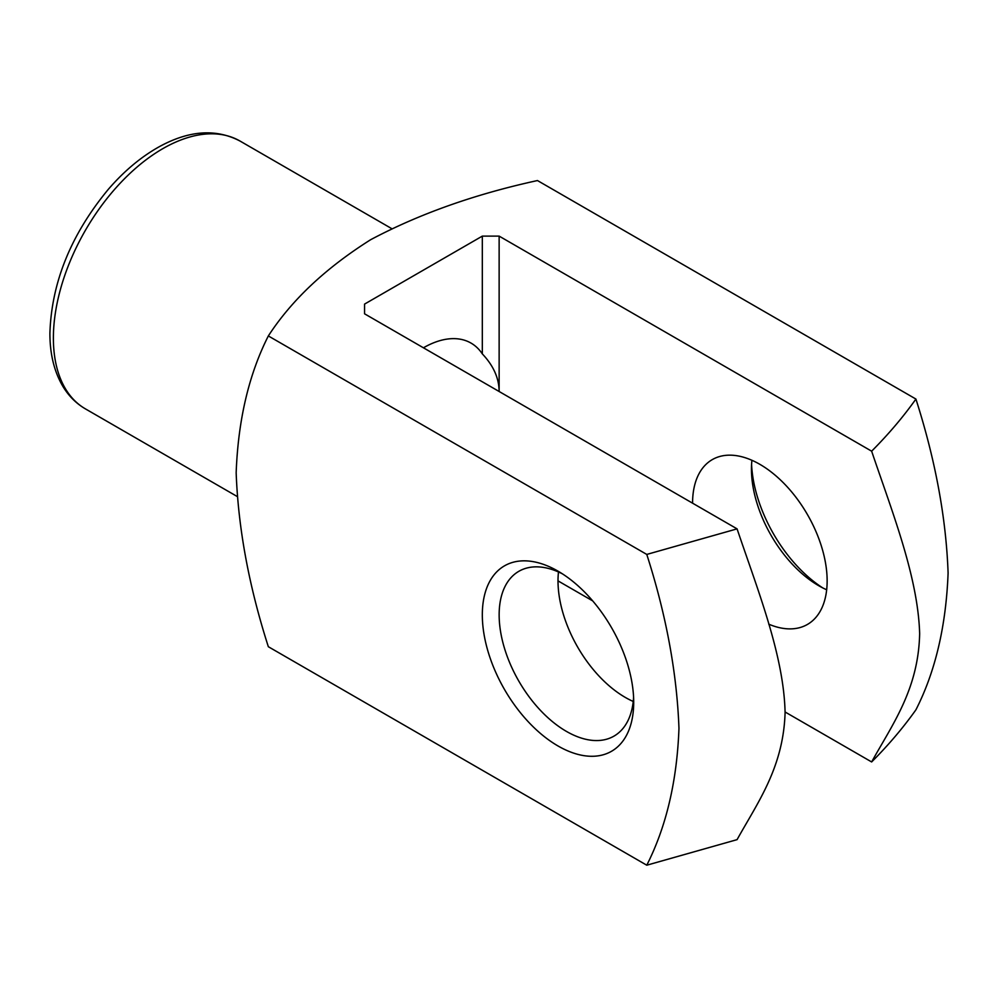 <?xml version="1.0" encoding="UTF-8"?>
<svg xmlns="http://www.w3.org/2000/svg" width="998" height="998" viewBox="0 0 998 998"><rect width="100%" height="100%" fill="white"/><g stroke="black" fill="none" stroke-linecap="round" stroke-linejoin="round"><path stroke-width="1.5" d="M423.451 347.791A95.159 54.94 -60 0 1 471.019 343.087A95.159 54.94 -60 0 1 482.321 353.891L482.321 236.114L364.569 304.091L364.569 313.809L364.569 304.091M482.321 353.891C493.424 365.605 499.037 378.142 499.137 391.503L499.137 236.114L482.321 236.114M268.337 335.939C248.851 374.437 238.123 420.058 236.164 472.778C238.21 528.192 248.926 586.175 268.337 646.716L646.779 865.204C666.277 826.693 677.006 781.085 678.964 728.365C676.918 672.964 666.202 614.98 646.779 554.426L268.337 335.939C291.653 300.061 325.772 267.975 370.695 239.682C419.297 213.884 474.898 194.173 537.473 180.551L915.915 399.05C935.413 460.066 946.141 518.062 948.1 573.039C946.054 626.095 935.338 671.679 915.915 709.815C903.19 727.742 888.432 745.119 871.641 761.948C892.387 724.386 918.422 689.418 919.657 633.68C917.998 576.819 892.175 511.937 871.641 451.183L499.137 236.114M751.581 464.544A107.048 61.801 -120 0 0 822.814 587.947M646.779 554.426L737.073 528.865C757.819 590.392 783.854 655.412 785.089 712.584C783.43 767.524 757.607 802.592 737.073 839.642L646.779 865.204M364.569 313.809L737.073 528.865M871.641 451.183C888.457 434.317 903.215 416.939 915.915 399.05M633.705 702.268A107.048 61.801 -120 0 0 558.019 571.155A107.048 61.801 -120 0 0 482.321 614.868A107.048 61.801 -120 0 0 558.007 745.968A107.048 61.801 -120 0 0 633.705 702.268M558.007 580.873L592.7 600.896M785.089 711.986L871.641 761.948M692.575 503.179A95.159 54.94 60 0 1 712.285 459.616A95.159 54.94 60 0 1 785.613 485.115A95.159 54.94 60 0 1 827.142 580.873A95.159 54.94 60 0 1 807.444 624.436A95.159 54.94 60 0 1 768.759 624.174M558.481 571.979A95.159 54.94 -120 0 0 633.231 701.457M562.348 573.8A95.159 54.94 -120 0 0 518.848 571.305A95.159 54.94 -120 0 0 518.848 681.172A95.159 54.94 -120 0 0 613.995 736.112A95.159 54.94 -120 0 0 633.58 697.19M751.918 460.29A95.159 54.94 -120 0 0 751.457 469.185A95.159 54.94 -120 0 0 818.734 585.726A95.159 54.94 -120 0 0 826.681 589.768M53.381 338.085A154.628 89.271 120 0 0 85.404 408.868C76.322 403.566 68.887 396.206 63.136 386.8C54.279 371.992 49.875 354.14 49.9 333.232C51.559 282.347 71.07 234.343 108.42 189.208C124.126 171.057 140.968 156.96 158.944 146.893C188.872 130.376 215.892 128.43 240.031 141.055A154.628 89.271 120 0 0 120.883 182.472A154.628 89.271 120 0 0 53.381 338.085M391.64 228.579L240.031 141.055M237.025 496.405L85.404 408.868"/></g></svg>
